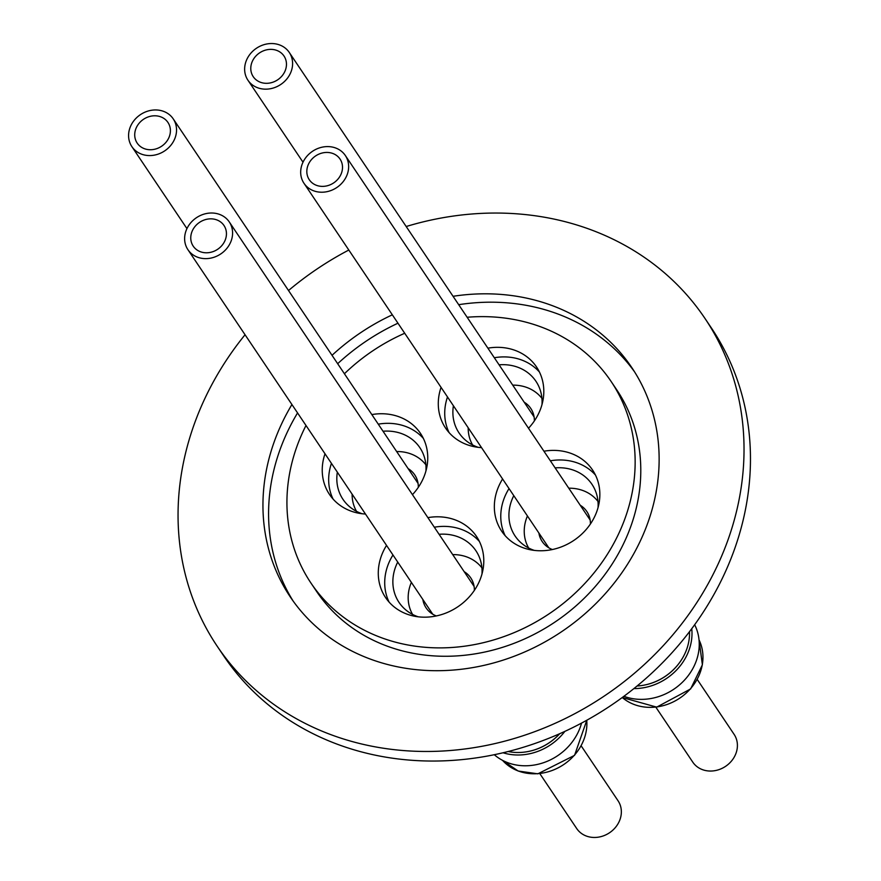 <?xml version="1.0" encoding="UTF-8"?>
<svg xmlns="http://www.w3.org/2000/svg" width="881" height="881" viewBox="0 0 881 881"><rect width="100%" height="100%" fill="white"/><g stroke="black" fill="none" stroke-linecap="round" stroke-linejoin="round"><path stroke-width="1.32" d="M316.764 191.706A24.899 21.805 146.1 0 1 303.989 183.292A24.899 21.805 146.1 0 1 306.125 157.192A24.899 21.805 146.1 0 1 332.566 147.105A24.899 21.805 146.1 0 1 345.341 155.519A24.899 21.805 146.1 0 1 343.205 181.618A24.899 21.805 146.1 0 1 316.764 191.706M330.54 152.82A18.523 16.221 146.1 0 1 340.044 159.076A18.523 16.221 146.1 0 1 338.458 178.491A18.523 16.221 146.1 0 1 318.79 186.001A18.523 16.221 146.1 0 1 309.286 179.735A18.523 16.221 146.1 0 1 310.872 160.32A18.523 16.221 146.1 0 1 330.54 152.82M655.893 707.234L692.763 762.12A24.899 21.805 -33.9 0 0 705.538 770.534A24.899 21.805 -33.9 0 0 731.968 760.446A24.899 21.805 -33.9 0 0 734.104 734.358L697.234 679.46M580.238 505.254A26.893 23.556 146.1 0 1 586.845 511.531A26.893 23.556 146.1 0 1 590.413 523.975M597.979 501.432A41.836 36.639 -33.9 0 0 577.793 489.065A41.836 36.639 -33.9 0 0 568.785 488.206M527.433 515.969A41.836 36.639 -33.9 0 0 528.644 548.004M694.657 624.728A53.587 46.924 146.1 0 1 685.726 678.733A53.587 46.924 146.1 0 1 630.642 698.259A53.587 46.924 146.1 0 1 623.902 696.309M555.129 467.888A46.319 40.559 146.1 0 1 568.212 468.681A46.319 40.559 146.1 0 1 591.977 484.33A46.319 40.559 146.1 0 1 598.056 507.566M550.372 460.796A54.787 47.981 146.1 0 1 570.899 461.104A54.787 47.981 146.1 0 1 595.457 475.046M543.94 451.215A54.787 47.981 146.1 0 1 564.468 451.524A54.787 47.981 146.1 0 1 592.572 470.036A54.787 47.981 146.1 0 1 587.88 527.444A54.787 47.981 146.1 0 1 529.723 549.634A54.787 47.981 146.1 0 1 501.619 531.122A54.787 47.981 146.1 0 1 502.599 478.989M260.721 88.651A24.899 21.805 146.1 0 1 247.946 80.237A24.899 21.805 146.1 0 1 250.083 54.137A24.899 21.805 146.1 0 1 276.513 44.05A24.899 21.805 146.1 0 1 289.287 52.464A24.899 21.805 146.1 0 1 287.162 78.563A24.899 21.805 146.1 0 1 260.721 88.651M274.498 49.754A18.523 16.221 146.1 0 1 284.001 56.021A18.523 16.221 146.1 0 1 282.416 75.436A18.523 16.221 146.1 0 1 262.747 82.935A18.523 16.221 146.1 0 1 253.243 76.68A18.523 16.221 146.1 0 1 254.829 57.265A18.523 16.221 146.1 0 1 274.498 49.754M524.184 402.199A26.893 23.556 146.1 0 1 530.803 408.476A26.893 23.556 146.1 0 1 534.371 420.909M541.936 398.377A41.836 36.639 -33.9 0 0 521.739 386.01A41.836 36.639 -33.9 0 0 512.731 385.14M468.185 427.759A41.836 36.639 -33.9 0 0 472.601 444.949M499.087 364.822A46.319 40.559 146.1 0 1 512.169 365.626A46.319 40.559 146.1 0 1 535.934 381.275A46.319 40.559 146.1 0 1 542.002 404.5M494.329 357.741A54.787 47.981 146.1 0 1 514.856 358.038A54.787 47.981 146.1 0 1 539.414 371.991M487.898 348.16A54.787 47.981 146.1 0 1 508.425 348.458A54.787 47.981 146.1 0 1 536.529 366.97A54.787 47.981 146.1 0 1 528.512 428.243M481.533 447.625A54.787 47.981 146.1 0 1 473.681 446.579A54.787 47.981 146.1 0 1 445.566 428.067A54.787 47.981 146.1 0 1 441.062 387.376M144.66 155.056A24.899 21.805 146.1 0 1 131.886 146.642A24.899 21.805 146.1 0 1 134.022 120.554A24.899 21.805 146.1 0 1 160.463 110.466A24.899 21.805 146.1 0 1 173.238 118.88A24.899 21.805 146.1 0 1 171.101 144.969A24.899 21.805 146.1 0 1 144.66 155.056M158.437 116.171A18.523 16.221 146.1 0 1 167.941 122.437A18.523 16.221 146.1 0 1 166.355 141.852A18.523 16.221 146.1 0 1 146.686 149.352A18.523 16.221 146.1 0 1 137.183 143.096A18.523 16.221 146.1 0 1 138.769 123.681A18.523 16.221 146.1 0 1 158.437 116.171M408.134 468.615A26.893 23.556 146.1 0 1 414.742 474.881A26.893 23.556 146.1 0 1 418.31 487.325M425.875 464.794A41.836 36.639 -33.9 0 0 405.678 452.416A41.836 36.639 -33.9 0 0 396.67 451.557M352.125 494.175A41.836 36.639 -33.9 0 0 356.541 511.365M383.026 431.238A46.319 40.559 146.1 0 1 396.109 432.042A46.319 40.559 146.1 0 1 419.874 447.691A46.319 40.559 146.1 0 1 425.952 470.917M378.268 424.157A54.787 47.981 146.1 0 1 398.796 424.455A54.787 47.981 146.1 0 1 423.354 438.397M371.837 414.577A54.787 47.981 146.1 0 1 392.364 414.874A54.787 47.981 146.1 0 1 420.468 433.386A54.787 47.981 146.1 0 1 412.451 494.659M365.472 514.041A54.787 47.981 146.1 0 1 357.62 512.995A54.787 47.981 146.1 0 1 329.516 494.483A54.787 47.981 146.1 0 1 325.012 453.792M200.714 258.122A24.899 21.805 146.1 0 1 187.939 249.708A24.899 21.805 146.1 0 1 190.065 223.609A24.899 21.805 146.1 0 1 216.506 213.521A24.899 21.805 146.1 0 1 229.28 221.935A24.899 21.805 146.1 0 1 227.144 248.035A24.899 21.805 146.1 0 1 200.714 258.122M214.479 219.226A18.523 16.221 146.1 0 1 223.983 225.492A18.523 16.221 146.1 0 1 222.397 244.907A18.523 16.221 146.1 0 1 202.729 252.406A18.523 16.221 146.1 0 1 193.225 246.151A18.523 16.221 146.1 0 1 194.811 226.736A18.523 16.221 146.1 0 1 214.479 219.226M539.833 773.639L576.703 828.536A24.899 21.805 -33.9 0 0 589.477 836.95A24.899 21.805 -33.9 0 0 615.907 826.863A24.899 21.805 -33.9 0 0 618.044 800.763L581.185 745.877M464.177 571.67A26.893 23.556 146.1 0 1 470.784 577.947A26.893 23.556 146.1 0 1 474.363 590.38M481.918 567.849A41.836 36.639 -33.9 0 0 461.732 555.482A41.836 36.639 -33.9 0 0 452.724 554.612M411.372 582.385A41.836 36.639 -33.9 0 0 412.583 614.42M581.537 723.092A53.587 46.924 146.1 0 1 514.581 764.675A53.587 46.924 146.1 0 1 494.285 754.709M564.853 731.384A53.587 46.924 146.1 0 1 507.346 753.894A53.587 46.924 146.1 0 1 503.04 752.77M439.068 534.293A46.319 40.559 146.1 0 1 452.162 535.097A46.319 40.559 146.1 0 1 475.916 550.746A46.319 40.559 146.1 0 1 481.995 573.983M434.311 527.212A54.787 47.981 146.1 0 1 454.838 527.51A54.787 47.981 146.1 0 1 479.396 541.463M427.88 517.632A54.787 47.981 146.1 0 1 448.407 517.929A54.787 47.981 146.1 0 1 476.511 536.452A54.787 47.981 146.1 0 1 471.82 593.849A54.787 47.981 146.1 0 1 413.663 616.05A54.787 47.981 146.1 0 1 385.559 597.538A54.787 47.981 146.1 0 1 386.539 545.405M293.175 601.084A205.691 180.131 146.1 0 1 279.618 450.808A205.691 180.131 146.1 0 1 297.558 412.914M453.065 296.302A205.691 180.131 146.1 0 1 631.787 367.575A205.691 180.131 146.1 0 1 648.097 522.081A205.691 180.131 146.1 0 1 480.442 666.135A205.691 180.131 146.1 0 1 290.29 596.944A205.691 180.131 146.1 0 1 273.991 442.427A205.691 180.131 146.1 0 1 291.919 404.533M406.185 226.516A293.836 257.329 146.1 0 1 704.965 318.426A293.836 257.329 146.1 0 1 728.257 539.15A293.836 257.329 146.1 0 1 488.757 744.941A293.836 257.329 146.1 0 1 217.111 646.092A293.836 257.329 146.1 0 1 193.831 425.358A293.836 257.329 146.1 0 1 245.05 334.747M288.516 290.521A293.836 257.329 146.1 0 1 348.821 250.028M704.965 318.426L711.408 328.007A293.836 257.329 146.1 0 1 734.688 548.731A293.836 257.329 146.1 0 1 495.188 754.521A293.836 257.329 146.1 0 1 223.554 655.673L217.111 646.092M467.139 317.259A180.781 158.327 146.1 0 1 611.117 381.462A180.781 158.327 146.1 0 1 625.444 517.257A180.781 158.327 146.1 0 1 478.097 643.868A180.781 158.327 146.1 0 1 310.96 583.057A180.781 158.327 146.1 0 1 296.633 447.251A180.781 158.327 146.1 0 1 305.993 425.49M344.416 373.753A180.781 158.327 146.1 0 1 404.72 333.26M611.117 381.462L616.755 389.843A180.781 158.327 146.1 0 1 631.082 525.649A180.781 158.327 146.1 0 1 483.724 652.259A180.781 158.327 146.1 0 1 316.598 591.437L310.96 583.057M332.038 355.318A205.691 180.131 146.1 0 1 392.331 314.825M337.665 363.71A205.691 180.131 146.1 0 1 397.97 323.206M458.693 304.683A205.691 180.131 146.1 0 1 634.54 371.815M436.304 615.94A26.893 23.556 146.1 0 1 426.14 607.934A26.893 23.556 146.1 0 1 422.836 599.443M528.963 751.361A50.801 44.491 -33.9 0 0 559.71 733.708M559.655 733.73A51.296 44.92 146.1 0 1 508.15 751.515M418.222 616.81A46.319 40.559 146.1 0 1 399.016 602.395A46.319 40.559 146.1 0 1 397.727 562.067M389.105 602.108A54.787 47.981 146.1 0 1 392.97 554.986M362.179 513.744A46.319 40.559 146.1 0 1 342.973 499.34A46.319 40.559 146.1 0 1 337.346 472.161M333.062 499.042A54.787 47.981 146.1 0 1 331.443 463.373M478.24 447.339A46.319 40.559 146.1 0 1 459.034 432.923A46.319 40.559 146.1 0 1 453.407 405.756M449.123 432.637A54.787 47.981 146.1 0 1 447.504 396.957M552.365 549.535A26.893 23.556 146.1 0 1 542.2 541.518A26.893 23.556 146.1 0 1 538.886 533.027M691.75 628.693A53.587 46.924 146.1 0 1 633.891 688.59M645.024 684.944A50.801 44.491 -33.9 0 0 680.716 660.97M689.504 631.688A51.296 44.92 146.1 0 1 637.062 686.013M534.282 550.394A46.319 40.559 146.1 0 1 515.077 535.978A46.319 40.559 146.1 0 1 513.788 495.651M505.165 535.692A54.787 47.981 146.1 0 1 509.031 488.57M690.528 688.689A48.807 42.74 146.1 0 1 640.476 706.353A48.807 42.74 146.1 0 1 622.261 697.521L656.708 707.135L690.616 688.942L702.388 664.803L699.04 639.892A48.807 42.74 146.1 0 1 690.528 688.689M586.757 720.262A48.807 42.74 146.1 0 1 574.467 755.105A48.807 42.74 146.1 0 1 524.415 772.769A48.807 42.74 146.1 0 1 502.533 760.347M586.812 720.229L574.555 755.347L537.862 773.826L518.171 771.029L502.522 760.336M303.989 183.292L548.808 547.795M247.946 80.237L303.009 162.203M131.886 146.642L186.948 228.62M187.939 249.708L432.747 614.211M229.28 221.935L474.099 586.438M173.238 118.88L418.046 483.383M289.287 52.464L534.106 416.966M345.341 155.519L590.149 520.021"/></g></svg>
